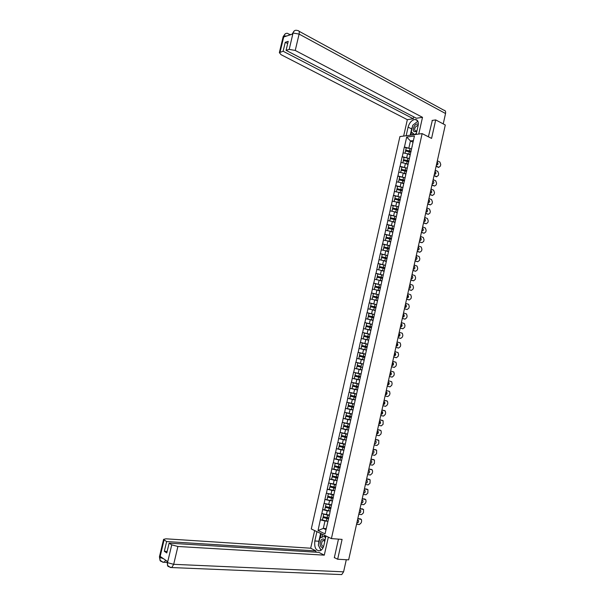 <?xml version="1.0" encoding="UTF-8"?>
<svg xmlns="http://www.w3.org/2000/svg" width="605" height="605" viewBox="0 0 605 605"><rect width="100%" height="100%" fill="white"/><g stroke="black" fill="none" stroke-linecap="round" stroke-linejoin="round"><path stroke-width="0.91" d="M399.92 136.571L311.28 528.967L331.404 538.594L422.139 133.607L399.92 136.571M326.216 528.641L323.327 528.399L318.041 530.524L325.044 533.86L329.982 512.488M318.041 530.524L320.325 519.808L322.427 520.005M329.264 515.059L321.724 513.584L320.325 519.808M321.845 513.637L322.624 509.591L324.726 509.803M331.555 504.873L324.023 503.375L322.624 509.591M324.144 503.428L324.923 499.39L332.576 500.94M333.839 494.701L326.322 493.188L324.923 499.39M326.443 493.234L327.222 489.211L329.43 489.475M336.123 484.545L328.613 483.017L327.222 489.211M328.734 483.062L329.513 479.039L331.865 479.357M338.399 474.411L330.905 472.86L329.513 479.039M331.026 472.906L331.797 468.898L334.331 469.253M340.675 464.285L333.189 462.719L331.797 468.898M333.31 462.764L334.081 458.764L336.834 459.18M342.944 454.181L335.465 452.601L334.081 458.764M335.586 452.646L336.357 448.645L339.413 449.144M345.213 444.093L337.741 442.497L336.357 448.645M337.87 442.535L338.634 438.549L342.09 439.147M347.474 434.027L340.018 432.409L338.634 438.549M340.139 432.446L340.902 428.469L344.941 429.21M349.735 423.969L342.286 422.335L340.902 428.469M342.407 422.373L343.171 418.403L348.117 419.363M351.989 413.933L344.548 412.285L343.171 418.403M344.676 412.323L345.432 408.36L352.072 409.706M354.235 403.913L346.816 402.249L345.432 408.36M346.937 402.28L347.693 398.332L355.264 399.943M356.489 393.908L349.07 392.229L347.693 398.332M349.191 392.259L349.955 388.312L357.495 390.006M410.508 148.656L404.442 147.038L406.696 137.04L414.425 136.019L358.856 383.941L351.323 382.224L349.955 388.312M351.452 382.254L353.577 372.241L361.079 374.041M361.094 373.981L353.577 372.241M353.698 372.264L355.823 362.266L363.302 364.142M363.333 364.029L355.823 362.266M355.944 362.297L358.062 352.314L363.507 353.736M365.564 354.091L358.062 352.314M358.19 352.337L360.3 342.377L364.581 343.542M367.795 344.177L360.3 342.377M360.429 342.4L362.539 332.455L366.108 333.468M370.018 334.27L362.539 332.455M362.66 332.478L364.77 322.556L367.87 323.463M372.241 324.386L364.77 322.556M364.898 322.571L367.001 312.664L369.753 313.503M374.457 314.517L367.001 312.664M367.122 312.679L369.224 302.795L371.72 303.581M376.665 304.663L369.224 302.795M369.345 302.81L371.44 292.941L373.739 293.682M378.306 297.373L372.854 296.042L373.398 293.614L378.874 294.832L371.44 292.941M371.568 292.956L373.656 283.102L375.796 283.821M380.984 284.97L373.656 283.102M373.784 283.11L375.871 273.279L377.875 273.974M383.003 275.101L375.871 273.279M376 273.286L378.08 263.477L380.031 264.166L379.494 266.722L384.924 267.932M385.06 265.255L378.08 263.477M378.208 263.477L380.288 253.684L382.231 254.395M387.139 255.439L380.288 253.684M380.416 253.692L382.489 243.913L384.425 244.639M389.234 245.638L382.489 243.913M382.617 243.913L384.689 234.158L386.618 234.899M391.344 235.859L384.689 234.158M384.818 234.158L386.882 224.41L388.803 225.181M393.462 226.104L386.882 224.41M387.011 224.41L389.075 214.684L390.989 215.471M395.587 216.363L389.075 214.684M389.204 214.684L391.261 204.982L393.174 205.783M397.712 206.638L391.261 204.982M391.39 204.974L393.447 195.286L395.352 196.103M399.837 196.935L393.447 195.286M393.575 195.279L395.625 185.606L397.523 186.446M401.97 187.24L395.625 185.606M395.753 185.599L397.803 175.949L399.701 176.804M404.102 177.575L397.803 175.949M397.931 175.934L399.973 166.299L401.864 167.177M406.242 167.918L399.973 166.299M400.109 166.284L402.143 156.672L404.027 157.565M408.375 158.283L402.143 156.672M402.28 156.657L404.314 147.053L406.189 147.968M351.323 382.224L358.735 383.91M358.856 383.941L329.785 512.737M329.77 511.036L327.282 510.786L326.382 514.779M327.282 510.786L322.745 509.644M332.205 500.864L329.581 500.569L328.681 504.562M329.581 500.569L325.044 499.443M334.663 490.715L331.873 490.383L330.98 494.361M331.873 490.383L327.343 489.256M337.711 478.086L336.032 477.716L335.473 480.226L337.144 480.597L334.164 480.204L333.272 484.181M334.164 480.204L329.634 479.092M339.42 470.463L336.448 470.047L335.556 474.017M336.448 470.047L331.918 468.935M341.689 460.352L338.732 459.898L337.84 463.869M338.732 459.898L334.202 458.802M343.958 450.256L341.008 449.78L340.116 453.735M341.008 449.78L336.478 448.691M346.226 440.175L343.277 439.669L342.392 443.616M343.277 439.669L338.755 438.587M348.488 430.117L345.546 429.58L344.661 433.52M345.546 429.58L341.031 428.506M350.741 420.067L347.815 419.507L346.93 423.439M347.815 419.507L343.292 418.441M352.995 410.039L350.076 409.449L349.191 413.374M350.076 409.449L345.561 408.39M355.248 400.026L352.337 399.406L351.452 403.331M352.337 399.406L347.822 398.362M357.487 390.028L354.59 389.386L353.706 393.303M354.59 389.386L350.076 388.342M359.604 380.023L356.837 379.373L355.959 383.29M356.837 379.373L352.329 378.344M361.843 370.056L359.09 369.383L358.205 373.293M359.09 369.383L354.575 368.362M364.081 360.111L361.329 359.415L360.451 363.31M361.329 359.415L356.821 358.402M366.312 350.182L363.567 349.456L362.697 353.343M363.567 349.456L359.067 348.45M368.536 340.267L365.806 339.511L364.928 343.398M365.806 339.511L361.306 338.52M370.759 330.368L368.037 329.589L367.167 333.468M368.037 329.589L363.537 328.598M372.982 320.491L370.268 319.682L369.398 323.554M370.268 319.682L365.768 318.699M375.198 310.622L372.491 309.79L371.621 313.655M372.491 309.79L367.991 308.822M377.407 300.776L374.714 299.921L373.845 303.778M374.714 299.921L370.215 298.953M379.622 290.945L376.93 290.06L376.06 293.909M376.93 290.06L372.438 289.107M381.823 281.128L379.138 280.221L378.276 284.063M379.138 280.221L374.654 279.268M384.024 271.327L381.354 270.39L380.484 274.231M381.354 270.39L376.862 269.452M386.224 261.541L383.555 260.581L382.693 264.415M383.555 260.581L379.07 259.651M388.418 251.778L385.763 250.788L384.901 254.614M385.763 250.788L381.279 249.865M390.611 242.023L387.956 241.009L387.102 244.836M387.956 241.009L383.479 240.094M392.796 232.29L390.157 231.254L389.295 235.065M390.157 231.254L385.672 230.346M394.982 222.572L392.35 221.506L391.488 225.317M392.35 221.506L387.865 220.606M397.16 212.862L394.536 211.78L393.681 215.577M394.536 211.78L390.059 210.888M396.789 214.503L396.835 214.888M399.338 203.174L396.721 202.062L395.867 205.859M396.721 202.062L392.244 201.178M398.998 204.687L399.035 205.095M401.508 193.502L398.899 192.367L398.045 196.156M398.899 192.367L394.43 191.49M401.198 194.886L401.236 195.309M403.679 183.852L401.077 182.687L400.223 186.469M401.077 182.687L396.608 181.818M403.399 185.1L403.429 185.546M405.842 174.21L403.248 173.022L402.401 176.796M403.248 173.022L398.786 172.16M405.592 175.337L405.622 175.798M408.004 164.583L405.418 163.373L404.571 167.146M405.418 163.373L400.956 162.518M407.785 165.581L407.808 166.072M410.167 154.978L407.589 153.738L406.742 157.504M407.589 153.738L403.127 152.891M409.971 155.848L409.986 156.355M413.033 142.22L410.462 140.95L408.904 147.885M413.397 140.579L410.462 140.95L406.696 137.04M412.156 146.13L412.164 146.652M422.139 133.607L431.577 138.401L435.706 119.911L432.03 120.456M435.706 119.911L445.295 124.993L348.646 559.859L337.666 559.239L342.09 539.395L331.404 538.594M334.353 557.568L337.666 559.239M327.365 521.23L324.983 521.011L323.327 528.399L325.989 529.647M324.983 521.011L320.446 519.861M410.22 154.744L409.033 154.434M411.052 151.613L405.675 150.448L406.227 147.802L410.031 148.558L409.494 150.925L405.69 150.169M437.332 160.817L439.88 162.057L440.758 164.477L440.395 166.095L438.761 167.305L436.092 166.398M438.05 167.343L438.723 167.282L436.167 166.057M436.439 164.855L436.742 164.999C438.209 164.628 438.413 163.683 437.332 162.155L437.067 162.019M438.897 167.351L438.096 167.358M436.772 165.014L436.969 162.45M411.65 148.959L410.031 148.558M411.113 151.333L409.494 150.925M410.281 154.464L408.027 153.95M410.81 152.097L405.516 150.97L405.002 153.246M408.057 164.356L406.84 164.038M408.897 161.217L403.512 160.045L404.064 157.406L407.868 158.17L407.331 160.544L403.527 159.78M435.245 170.217L437.801 171.427L438.678 173.839L438.315 175.458L436.651 176.668L434.004 175.79M435.971 176.713L436.636 176.66L434.08 175.458M434.352 174.255L434.632 174.384C436.122 174.036 436.326 173.09 435.245 171.548L434.98 171.419M436.795 176.72L435.986 176.72M434.67 174.406L434.889 171.835M409.487 158.571L407.868 158.17M408.957 160.945L407.331 160.544M408.118 164.091L405.834 163.569M408.776 161.747L403.346 160.582L402.832 162.881M405.894 173.983L404.647 173.658M406.734 170.844L401.349 169.665L401.894 167.033L405.705 167.804L405.168 170.179L401.365 169.408M433.157 179.625L435.713 180.812L436.598 183.217L436.235 184.843L434.556 186.053L431.985 184.88M432.257 183.67L432.522 183.791C434.035 183.444 434.239 182.498 433.157 180.956L432.885 180.834M434.556 186.053L431.917 185.19M407.324 168.205L405.705 167.804M406.794 170.58L405.168 170.179M405.955 173.726L403.641 173.204M406.613 171.381L401.183 170.217L400.661 172.523M403.732 183.625L402.446 183.3M404.571 180.479L399.179 179.299L399.723 176.675L403.535 177.446L402.998 179.829L399.187 179.057M431.062 189.047L433.649 190.227L434.511 192.609L434.156 194.235L432.462 195.468L429.89 194.311M430.163 193.101L430.427 193.222C431.932 192.874 432.152 191.936 431.078 190.386L430.79 190.257M432.462 195.468L429.822 194.613M430.458 193.237L430.707 190.643M405.161 177.847L403.535 177.446M404.624 180.23L402.998 179.829M403.785 183.383L401.433 182.846M404.442 181.031L399.005 179.859L398.483 182.181M401.561 193.282L400.238 192.95M402.401 190.129L397.009 188.949L397.553 186.332L401.365 187.111L400.828 189.494L397.016 188.715M428.96 198.485L431.592 199.65L432.424 202.01L432.068 203.643L430.374 204.891L427.788 203.756M428.06 202.546L428.332 202.667C429.83 202.32 430.049 201.382 429.005 199.839L428.695 199.703M430.374 204.891L427.727 204.044M428.348 202.675L428.612 200.073M402.99 187.505L401.365 187.111M402.454 189.894L400.828 189.494M401.614 193.055L399.224 192.511M402.272 190.704L396.835 189.524L396.305 191.861M399.383 202.962L398.022 202.614M400.23 199.801L394.831 198.614L395.375 196.005L399.187 196.784L398.65 199.181L394.838 198.395M426.858 207.946L429.52 209.096L430.336 211.432L429.973 213.066L428.28 214.329L425.686 213.225M425.958 212.007L426.23 212.128C427.72 211.78 427.947 210.843 426.926 209.3L426.593 209.156M428.28 214.329L425.625 213.497M426.23 212.128L426.51 209.512M400.812 197.185L399.187 196.784M400.276 199.574L398.65 199.181M399.436 202.743L397.009 202.191M400.094 200.384L394.657 199.204L394.127 201.556M418.327 124.252C416.943 123.579 415.537 124.275 414.123 126.347C412.451 130.982 413.366 132.608 416.868 131.225M417.624 120.758L415.045 119.419C417.722 119.654 418.751 121.734 418.115 125.666L417.465 125.5L415.295 127.133C414.259 129.364 414.478 130.65 415.96 130.998L417.004 130.597M416.406 133.259L414.712 134.597M414.659 134.605L411.287 131.875L412.769 125.273L417.662 121.348L418.047 121.643M324.991 540.371C323.773 538.571 322.465 538.503 321.058 540.174C319.395 544.417 320.037 546.981 322.994 547.873M324.809 541.203L323.055 540.515L322.215 541.241C321.073 544.16 321.527 545.914 323.562 546.504M321.073 550.255L318.298 545.12L319.894 538.042L324.431 536.31L325.482 538.2M325.876 536.423L324.431 536.31M415.045 119.419C411.771 120.055 409.456 122.626 408.095 127.118L406.152 135.739M418.115 125.666L416.149 134.408M418.751 134.06L422.509 117.317L416.437 118.262L286.082 50.336L289.205 49.391L293.062 32.957M413.699 116.833L413.268 118.754L407.346 119.677L281.068 54.684L279.359 52.635L283.125 51.236L413.268 118.754M403.641 136.08L407.346 119.677M422.509 117.317L295.24 50.449L289.205 49.391M299.036 31.256L443.873 110.208C445.318 110.367 445.87 111.471 445.537 113.521L443.231 123.896M286.082 50.336L288.214 41.344L285.257 42.289L283.125 51.236M286.732 35.99L283.995 36.028L283.775 36.958L292.752 34.024L292.979 33.078L292.079 34.243M432.341 120.41L428.385 136.783M285.257 42.289L287.685 43.568M417.541 121.446L413.578 124.622M412.512 126.437L411.642 128.918L408.095 127.118M410.228 135.195L411.642 128.918M411.597 132.124L410.931 135.104M412.86 133.153L412.466 134.9M292.147 33.948L294.401 30.772M296.571 30.31C294.801 30.091 293.637 30.968 293.062 32.95L292.979 33.078M287.541 33.335C285.757 33.086 284.569 33.956 283.979 35.937L280.062 52.166M318.555 544.001L318.85 541.248L314.827 540.961C314.184 547.858 316.014 551.102 320.332 550.679C322.026 549.847 323.199 548.092 323.856 545.423L325.974 535.992M314.827 540.961L316.922 531.666M314.653 530.577L310.675 548.213L315.984 550.928L166.64 541.551L164.076 539.879L159.917 557.545L160.234 556.449L167.668 561.584L167.509 562.673L171.737 544.863L177.9 546.481L173.68 564.321L343.595 571.831L346.287 559.723M315.704 552.183L315.984 550.928M167.154 551.435L164.333 551.284L166.791 552.94L169.113 543.154L318.827 552.373L324.288 555.156L177.9 546.481M328.334 537.119L324.288 555.156M310.675 548.213L166.004 538.813L163.584 539.35L164.076 539.879M343.595 571.831L341.734 574.591L170.391 567.505L167.547 565.418L167.434 562.756M169.113 543.154L171.737 544.863M164.333 551.284L166.64 541.551M334.807 557.795L334.308 557.765L338.475 539.123M318.706 545.869L320.915 550.361M318.85 541.248L320.612 533.428M321.247 533.731L320.31 537.883M322.639 534.396L322.004 537.24M163.569 558.748L159.992 557.47M165.702 560.23L164.197 562.279L162.866 562.249L160.053 560.2L159.917 557.553M397.205 212.65L395.791 212.302M398.052 209.489L392.653 208.294L393.189 205.692L397.009 206.479L396.472 208.876L392.653 208.082M424.755 217.414L427.448 218.556L428.242 220.87L427.879 222.504L426.177 223.782L423.583 222.701M423.848 221.483L424.12 221.596C425.61 221.256 425.844 220.318 424.839 218.783L424.483 218.632M426.177 223.782L423.523 222.958M424.105 221.596L424.408 218.972M398.635 206.88L397.009 206.479M398.098 209.27L396.472 208.876M397.258 212.446L394.778 211.879M397.916 210.079L392.471 208.891L391.942 211.258M395.027 222.36L393.56 221.997M395.874 219.184L390.467 217.997L391.011 215.395L394.823 216.189L394.286 218.587L390.467 217.792M422.645 226.898L425.375 228.032L426.147 230.316L425.784 231.957L424.075 233.25L421.473 232.199M421.738 230.981L422.018 231.087C423.492 230.747 423.734 229.817 422.751 228.282L422.381 228.115M424.075 233.25L421.42 232.441M421.988 231.08L422.305 228.448M396.457 216.582L394.823 216.189M395.92 218.987L394.286 218.587M395.073 222.164L392.547 221.589M395.738 219.796L390.286 218.602L389.749 220.984M392.842 232.078L391.322 231.707M393.689 228.902L388.281 227.707L388.818 225.12L392.637 225.915L392.101 228.319L388.281 227.518M420.536 236.404L423.296 237.515L424.045 239.784L423.681 241.425L421.972 242.734L419.356 241.705M419.628 240.487L419.9 240.593C421.375 240.253 421.624 239.323 420.664 237.788L420.263 237.621M421.972 242.734L419.303 241.932M419.855 240.578L420.195 237.931M394.271 226.308L392.637 225.915M393.734 228.713L392.101 228.319M392.887 231.896L390.301 231.307M393.552 229.522L388.1 228.327L387.555 230.724M390.656 241.819L389.068 241.433M391.503 238.635L386.088 237.44L386.625 234.853L390.452 235.655L389.907 238.067L386.088 237.258M418.418 245.917L421.216 247.021L421.942 249.268L421.579 250.909L419.862 252.232L417.238 251.234M417.511 250.009L417.79 250.115C419.25 249.774 419.515 248.844 418.569 247.316L418.153 247.135M419.862 252.232L417.193 251.446M417.722 250.092L418.085 247.437M392.085 236.048L390.452 235.655M391.541 238.461L389.907 238.067M390.694 241.645L388.047 241.047M385.808 240.571L385.362 240.48L385.907 238.075L389.726 238.877L389.181 241.282M391.359 239.27L389.726 238.877M388.463 251.574L386.799 251.173M389.31 248.383L383.895 247.18L384.432 244.609L388.259 245.418L387.714 247.823L383.888 247.014M416.3 255.446L419.129 256.543L419.832 258.766L419.469 260.407L417.752 261.746L415.121 260.77M415.393 259.545L415.665 259.651C417.125 259.311 417.389 258.38 416.467 256.86L416.028 256.671M417.752 261.746L415.075 260.974M415.59 259.621L415.968 256.959M389.892 245.811L388.259 245.418M389.348 248.216L387.714 247.823M388.501 251.408L385.771 250.795M385.43 250.72L383.162 250.243L383.706 247.831L387.533 248.64L386.988 251.052M389.166 249.033L387.533 248.64M386.27 261.345L384.515 260.929M387.117 258.154L381.695 256.943L382.231 254.372L386.058 255.189L385.514 257.601L381.687 256.785M414.183 264.998L417.042 266.079L417.722 268.272L417.359 269.921L415.635 271.274L412.996 270.329M413.268 269.096L413.548 269.202C415 268.87 415.272 267.939 414.372 266.412L413.911 266.223M415.635 271.274L412.958 270.511M413.442 269.165L413.85 266.487M387.699 255.582L386.058 255.189M387.155 257.995L385.514 257.601M386.3 261.194L380.961 260.021L381.505 257.601L385.332 258.418L384.788 260.838M386.973 258.811L385.332 258.418M384.069 271.131L382.216 270.692M412.058 274.557L414.954 275.63L415.612 277.801L415.242 279.45L413.517 280.826L410.871 279.896M411.143 278.671L411.423 278.769C412.867 278.436 413.147 277.506 412.262 275.986L411.786 275.782M413.517 280.826L410.833 280.07M411.302 278.724L411.725 276.039M384.954 267.788L379.486 266.578M385.498 265.368L380.031 264.158M384.099 270.995L378.76 269.853M384.772 268.605L379.305 267.395L378.76 269.815M381.868 280.932L379.887 280.47M382.723 277.725L377.293 276.515L377.822 273.959L381.649 274.783L381.105 277.211L377.278 276.379M409.925 284.131L412.852 285.189L413.495 287.345L413.124 288.993L411.392 290.385L408.738 289.485M409.01 288.252L409.29 288.351C410.727 288.018 411.014 287.088 410.152 285.575L409.653 285.363M411.392 290.385L408.708 289.636M409.146 288.298L409.6 285.605M383.29 275.177L381.649 274.783M382.746 277.597L381.105 277.211M381.899 280.811L376.552 279.669M382.564 278.413L377.096 277.196L376.552 279.623M379.66 290.755L377.535 290.256M380.515 287.541L375.085 286.324L375.614 283.775L379.448 284.607L378.896 287.035L375.07 286.203M407.793 293.727L410.757 294.771L411.37 296.904L411.007 298.56L409.267 299.959L406.605 299.082M406.878 297.849L407.157 297.947C408.587 297.615 408.882 296.692 408.042 295.179L407.52 294.96M409.267 299.959L406.575 299.225M406.991 297.887C408.012 297.199 408.171 296.299 407.475 295.187M381.089 284.993L379.448 284.607M380.545 287.42L378.896 287.035M379.69 290.634L374.344 289.508M380.356 288.245L374.881 287.02L374.336 289.447M377.452 300.587L375.145 300.057M405.66 303.339L408.655 304.368L409.252 306.47L408.882 308.134L407.135 309.548L404.465 308.701M404.745 307.469L405.025 307.559C406.447 307.227 406.749 306.304 405.925 304.799L405.388 304.572M407.135 309.548L404.442 308.83M404.836 307.499C405.879 306.811 406.046 305.903 405.342 304.784M378.329 297.267L372.854 296.042M377.475 300.488L372.135 299.362M378.148 298.084L372.665 296.858L372.12 299.293M375.236 310.441L372.703 309.858M376.098 307.219L370.653 305.994L371.183 303.46L375.017 304.3L374.472 306.735L370.631 305.896M403.52 312.959L406.545 313.98L407.12 316.06L406.749 317.723L405.002 319.16L402.325 318.336M402.605 317.096L402.885 317.186C404.299 316.854 404.609 315.931 403.807 314.434L403.248 314.192M405.002 319.16L402.302 318.449M402.673 317.118C403.739 316.445 403.913 315.53 403.202 314.396M376.665 304.686L375.017 304.3M376.113 307.121L374.472 306.735M375.259 310.35L369.92 309.238M375.932 307.945L370.449 306.712L369.897 309.147M373.02 320.31L367.674 319.024L373.035 320.226M373.882 317.08L368.437 315.855L368.959 313.329L372.801 314.169L372.249 316.612L368.415 315.765M401.38 322.601L404.435 323.607L404.987 325.664L404.624 327.328L402.87 328.78L400.185 327.986M400.457 326.745L400.737 326.829C402.151 326.496 402.461 325.581 401.682 324.083L401.107 323.834M402.87 328.78L400.162 328.076M400.502 326.76C401.591 326.087 401.78 325.172 401.062 324.023L401.682 324.083M374.442 314.555L372.801 314.169M373.898 316.997L372.249 316.612M373.716 317.822L368.226 316.589L367.674 319.024M370.797 330.194L365.45 328.916L370.812 330.126M371.659 326.957L366.184 325.649L366.736 323.206L370.578 324.061L370.026 326.503L366.184 325.649M399.232 332.258L402.317 333.257L402.854 335.283L402.484 336.955L400.729 338.414L398.037 337.643M399.557 333.748L398.922 333.657C399.648 334.837 399.444 335.752 398.324 336.41L398.589 336.486C399.996 336.153 400.321 335.238 399.557 333.748L398.96 333.491M400.729 338.414L398.014 337.726M372.226 324.446L370.578 324.061M371.674 326.889L370.026 326.503M371.493 327.713L366.002 326.473L365.45 328.916M368.574 340.093L363.219 338.823L368.589 340.04M369.436 336.856L363.953 335.556L364.505 333.105L368.347 333.96L367.802 336.41L363.953 335.556M397.084 341.923L400.2 342.914L400.714 344.918L400.351 346.589L398.582 348.072L395.882 347.323M396.162 346.083L396.441 346.166C397.84 345.826 398.166 344.918 397.424 343.428L396.812 343.164M398.582 348.072L395.867 347.391M396.162 346.075C397.296 345.425 397.5 344.502 396.782 343.322L397.424 343.428M370.003 334.346L368.347 333.96M369.451 336.796L367.802 336.41M369.262 337.62L363.771 336.38L363.219 338.823M366.35 350.008L360.988 348.752L366.358 349.97M367.212 346.763L361.722 345.47L362.274 343.02L366.116 343.882L365.571 346.332L361.722 345.47M394.929 351.611L398.075 352.586L398.574 354.568L398.203 356.239L396.441 357.744L393.726 357.018M394.006 355.778L394.286 355.853C395.678 355.521 396.01 354.606 395.292 353.123M396.441 357.744L393.719 357.071M394.014 355.755C395.141 355.105 395.352 354.19 394.649 353.01M367.772 344.268L366.116 343.882M367.22 346.718L365.571 346.332M367.038 347.542L361.54 346.302L360.988 348.752M364.119 359.945L358.75 358.689L364.127 359.914M364.981 356.693L359.483 355.407L360.035 352.957L363.885 353.819L363.333 356.277L359.483 355.407M392.774 361.314L395.95 362.274L396.434 364.233L396.063 365.912L394.286 367.424L391.571 366.736M391.851 365.488L392.131 365.556C393.515 365.223 393.855 364.316 393.152 362.834L392.501 362.561M394.286 367.424L391.564 366.774M391.858 365.45C392.978 364.8 393.197 363.885 392.509 362.713L392.471 362.682M365.541 354.205L363.885 353.819M364.989 356.655L363.333 356.277M364.8 357.487L359.302 356.239L358.75 358.689M361.881 369.897L356.504 368.649L361.888 369.874M361.094 366.237L357.245 365.359L357.797 362.902L361.646 363.771L361.094 366.237L357.245 365.359M390.618 371.031L393.817 371.984L394.286 373.92L393.908 375.592L392.138 377.127L389.408 376.461M389.688 375.213L389.975 375.281C391.352 374.941 391.692 374.041 391.011 372.567L390.338 372.279M392.138 377.127L389.401 376.484M389.696 375.153C390.815 374.51 391.042 373.603 390.369 372.438L390.316 372.385M363.302 364.157L361.646 363.771M362.561 367.447L357.056 366.191L356.504 368.649M359.771 379.887L354.258 378.624L359.771 379.887M360.504 376.597L354.999 375.327L355.558 372.869L359.408 373.746L358.856 376.204L354.999 375.327M388.455 380.764L391.685 381.702L392.131 383.615L391.76 385.294L389.975 386.845L387.245 386.202L389.975 386.845M387.525 384.954L387.805 385.022C389.181 384.682 389.529 383.774 388.864 382.307M387.54 384.878C388.652 384.236 388.879 383.336 388.221 382.171M361.064 374.124L359.408 373.746M360.512 376.59L358.856 376.204M360.323 377.422L354.817 376.159L354.258 378.624M358.077 387.404L352.564 386.149L352.012 388.614L357.525 389.877M386.285 390.52L389.544 391.435L389.975 393.326L389.605 395.012L387.82 396.577L385.075 395.957M385.642 394.77L385.642 394.77C387.003 394.43 387.359 393.53 386.708 392.063L386.005 391.768M385.37 394.626C386.482 393.984 386.716 393.076 386.073 391.919L385.99 391.843M358.818 384.115L353.305 382.852L352.753 385.317L358.266 386.58M358.077 387.412L352.564 386.149M350.31 396.154L355.831 397.417L350.31 396.154L349.758 398.619L355.279 399.89M351.059 392.849L356.572 394.112L351.059 392.849L350.499 395.315L356.02 396.585M386.86 400.881L384.115 400.268L387.404 401.191L387.82 403.059L387.442 404.745L385.65 406.326L382.904 405.736M383.472 404.541L383.472 404.541C384.825 404.2 385.188 403.301 384.553 401.841L383.835 401.538M383.207 404.382C384.304 403.739 384.546 402.839 383.918 401.682L383.82 401.599M348.056 406.174L353.577 407.445L348.102 406.152L347.497 408.647L353.025 409.918M354.197 404.08L348.851 402.847L348.246 405.335L353.766 406.605M381.944 410.061L385.256 410.954L385.657 412.799L385.279 414.493L383.487 416.089L380.726 415.522M381.006 414.266L381.294 414.327C382.647 413.986 383.01 413.086 382.398 411.634L381.664 411.317M384.697 410.636L381.944 410.031M381.029 414.153C382.126 413.51 382.368 412.618 381.763 411.468L381.649 411.37M354.197 404.102L348.805 402.862M351.331 417.442L345.848 416.18L345.236 418.69L350.764 419.968M346.544 412.89L351.944 414.138L346.589 412.867L345.984 415.37L351.513 416.648M379.766 419.862L383.109 420.74L383.116 424.256L381.316 425.867L378.548 425.33M379.116 424.128L379.116 424.128C380.462 423.78 380.832 422.887 380.235 421.435L379.486 421.118M382.526 420.407L379.774 419.817M378.859 423.939C379.948 423.303 380.197 422.411 379.607 421.261L379.479 421.148M351.323 417.488L345.795 416.21M349.077 427.493L343.534 426.26L342.974 428.748L348.503 430.026M349.69 424.143L344.336 422.903L343.723 425.421L349.251 426.707M377.58 429.671L380.953 430.541L381.324 432.341L380.946 434.035L379.138 435.661L376.363 435.154M376.643 433.891L376.938 433.944C378.276 433.596 378.654 432.704 378.072 431.259L377.437 431.078C378.019 432.22 377.762 433.112 376.681 433.747M380.356 430.193L377.596 429.611M349.682 424.196L344.283 422.94M349.062 427.546L343.534 426.26M346.816 437.551L341.326 436.281L340.706 438.822L346.241 440.107M347.436 434.201L342.067 432.961L341.454 435.494L346.99 436.78M375.395 439.502L378.798 440.349L378.775 443.828L376.96 445.469L374.177 444.993M374.457 443.73L374.752 443.783C376.083 443.427 376.469 442.535 375.902 441.098L375.115 440.765L374.495 443.571M378.178 440.001L375.418 439.427M347.421 434.261L342.014 433.006M346.801 437.619L341.265 436.334M344.548 447.632L339.057 446.354L338.437 448.91L343.973 450.203M345.168 444.274L339.806 443.026L339.186 445.583L344.721 446.868M373.209 449.349L376.635 450.18L376.597 453.637L374.782 455.3L371.984 454.847M372.272 453.584L372.559 453.629C373.89 453.274 374.276 452.381 373.724 450.952L372.93 450.612L372.309 453.402M376 449.817L373.232 449.258M345.152 444.35L339.745 443.087M344.532 447.708L338.997 446.422M342.279 457.728L336.72 456.525L336.161 459.021L341.696 460.314M342.899 454.37L340.176 453.742M371.016 459.21L374.465 460.027L374.412 463.468L372.597 465.147L369.791 464.716M370.079 463.453L370.366 463.498C371.689 463.135 372.083 462.25 371.546 460.821L370.736 460.473M373.814 459.649L371.039 459.104M370.116 463.256L370.789 460.488M338.596 453.364L337.469 453.19L336.909 455.686L342.453 456.979M342.884 454.453L337.469 453.19M342.264 457.819L336.72 456.525M340.01 467.839L334.505 466.561L333.877 469.147L339.428 470.448M340.63 464.474L338.172 463.914M368.823 469.087L372.294 469.888L372.612 471.605L372.234 473.307L370.404 475.001L367.598 474.607M367.878 473.337L368.173 473.375C369.489 473.019 369.889 472.127 369.368 470.705L368.543 470.357M371.629 469.503L368.853 468.966M367.923 473.125L368.626 470.372M335.246 463.233L334.633 465.805L340.176 467.098M340.607 464.572L335.193 463.301M339.987 467.945L334.444 466.644M337.734 477.973L332.228 476.687L331.593 479.289L335.473 480.226M338.354 474.6L336.1 474.093M366.622 478.986L370.124 479.765L370.041 483.168L368.211 484.877L365.397 484.507M365.677 483.236L365.972 483.274C367.28 482.911 367.689 482.026 367.182 480.612L366.343 480.249M369.436 479.372L366.653 478.842M368.808 479.145L369.216 479.289M365.73 483.009L366.448 480.264M332.954 473.375L332.349 475.938L337.9 477.239M338.331 474.713L332.916 473.435M336.032 477.716L332.16 476.785M335.457 488.122L329.876 486.942L329.309 489.453L334.86 490.761M336.077 484.741L333.983 484.272M364.422 488.893L367.946 489.657L367.855 493.045L366.017 494.769L363.189 494.429M363.476 493.158L363.771 493.188C365.072 492.825 365.48 491.933 364.989 490.526L364.142 490.163M367.243 489.256L364.452 488.742M366.622 489.014L367.069 489.188M363.529 492.916L364.27 490.179M330.655 483.539L330.065 486.095L335.616 487.403M336.047 484.87L330.625 483.584M335.427 488.25L329.876 486.942M333.173 498.286L327.653 496.985L327.018 499.624M333.794 494.905L331.835 494.466M362.213 498.822L365.76 499.571L366.04 501.22L365.654 502.936L363.817 504.676L360.981 504.366M361.268 503.088L361.563 503.118C362.864 502.747 363.272 501.863 362.796 500.464L361.934 500.093M365.042 499.148L362.251 498.649M364.422 498.906L364.913 499.102M361.321 502.831L362.085 500.108M328.364 493.71L327.774 496.266L333.332 497.575M333.763 495.041L328.341 493.756M333.136 498.429L327.585 497.113M330.882 508.465L325.361 507.164L324.719 509.818L330.285 511.142M331.51 505.077L329.657 504.668M360.005 508.76L363.575 509.493L363.461 512.843L361.616 514.605L358.773 514.318M359.052 513.04L359.355 513.07C360.648 512.692 361.064 511.807 360.603 510.408L359.725 510.038M362.841 509.07L360.043 508.578M362.221 508.813L362.758 509.032M359.113 512.768L359.899 510.06M326.065 503.905L325.482 506.453L331.041 507.769M331.479 505.228L326.05 503.935M330.852 508.623L325.286 507.3M328.591 518.667L322.987 517.509L322.42 520.028L327.986 521.351M329.218 515.271L327.464 514.885M357.789 518.719L361.389 519.438L361.639 521.049L361.253 522.765L359.408 524.543L356.557 524.285M356.837 523.007L357.139 523.03C358.425 522.652 358.848 521.767 358.402 520.376L357.51 519.997M360.64 518.999L357.835 518.523M360.02 518.735L360.588 518.977M356.905 522.712L357.706 520.02M329.18 515.437L323.751 514.137L323.183 516.655L328.749 517.978M328.553 518.833L322.987 517.509M409.313 151.726L408.783 154.101M407.15 161.346L406.62 163.728M404.987 170.988L404.45 173.363M402.817 180.638L402.28 183.02M400.646 190.303L400.109 192.692M398.468 199.983L397.931 202.38M445.537 113.521L299.112 34.084L295.24 50.449M287.602 33.351L290.06 34.901M296.632 30.318L297.796 30.583C299.112 30.575 299.551 31.747 299.112 34.084L293.085 33.041M283.102 36.89L283.896 36.066M167.509 562.673L173.68 564.321L171.805 567.55C168.765 566.915 167.343 566.204 167.547 565.418M159.478 556.615L159.909 557.409M166.972 561.78L167.426 562.612M396.29 209.685L395.746 212.083M394.105 219.396L393.568 221.801M391.919 229.129L391.374 231.534M383.857 264.982L383.313 267.395M383.131 268.212L382.587 270.632M380.923 278.028L380.379 280.448M378.715 287.851L378.17 290.279M377.233 294.446L376.688 296.873M376.499 297.698L375.955 300.125M374.283 307.559L373.739 309.994M372.067 317.436L371.515 319.871M369.844 327.328L369.292 329.77M367.613 337.235L367.061 339.685M365.382 347.164L364.83 349.614M363.144 357.101L362.592 359.559M360.905 367.061L360.353 369.526M358.667 377.036L358.115 379.501M357.162 383.729L356.61 386.202M356.421 387.034L355.861 389.499M354.916 393.734L354.356 396.207M354.167 397.039L353.615 399.512M352.662 403.754L352.102 406.227M351.913 407.067L351.361 409.54M350.401 413.79L349.849 416.27M349.66 417.11L349.1 419.59M348.147 423.848L347.588 426.328M347.399 427.168L346.839 429.656M345.878 433.914L345.319 436.402M345.13 437.241L344.57 439.737M343.61 444.002L343.05 446.498M342.861 447.337L342.301 449.833M341.341 454.105L340.781 456.601M340.592 457.448L340.025 459.944M339.065 464.232L338.505 466.727M338.316 467.574L337.749 470.077M336.788 474.365L336.221 476.869M334.505 484.522L333.937 487.033M333.748 487.88L333.181 490.39M332.213 494.693L331.653 497.212M331.464 498.059L330.897 500.569M329.929 504.888L329.362 507.398M329.165 508.253L328.606 510.771M327.63 515.089L327.063 517.615M326.874 518.462L326.307 520.988M418.078 125.817L417.465 125.5M324.212 540.598L323.055 540.515M289.848 34.235L290.702 34.689M285.333 33.767L283.178 36.565L279.359 52.635M166.859 562.4L164.197 562.279C161.21 561.637 159.826 560.941 160.053 560.2M160.038 560.162L159.425 556.842L163.584 539.35M167.54 565.388L167.109 561.198M424.839 218.783L424.453 218.791M422.751 228.282L422.343 228.282M420.664 237.788L420.225 237.788M418.569 247.316L418.115 247.309M416.467 256.86L415.99 256.838M414.372 266.412L413.873 266.389M412.262 275.986L411.748 275.956M410.152 285.575L409.615 285.537M408.042 295.179L407.483 295.127M405.925 304.799L405.35 304.738M403.807 314.434L403.21 314.358M393.152 362.834L392.509 362.713M391.011 372.567L390.369 372.438M386.708 392.063L386.073 391.919M384.553 401.841L383.918 401.682M382.398 411.634L381.763 411.468M380.235 421.435L379.607 421.261M378.072 431.259L377.437 431.078M375.902 441.098L375.274 440.909M373.724 450.952L373.096 450.748M371.546 460.821L370.925 460.609M369.368 470.705L368.74 470.486M367.182 480.612L366.554 480.378M364.989 490.526L364.369 490.292M362.796 500.464L362.176 500.214M360.603 510.408L359.983 510.151M358.402 520.376L357.782 520.111"/></g></svg>
